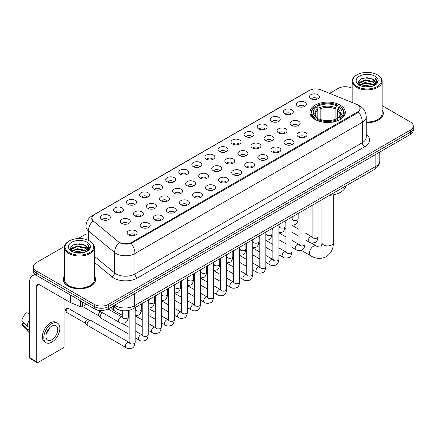 <?xml version="1.0" encoding="UTF-8"?>
<svg xmlns="http://www.w3.org/2000/svg" width="435" height="435" viewBox="0 0 435 435"><rect width="100%" height="100%" fill="white"/><g stroke="black" fill="none" stroke-linecap="round" stroke-linejoin="round"><path stroke-width="0.65" d="M340.132 105.091A17.677 10.206 0 0 0 320.867 102.883A17.677 10.206 0 0 0 309.954 112.312A17.677 10.206 0 0 0 315.13 119.527A17.677 10.206 0 0 0 334.395 121.74A17.677 10.206 0 0 0 345.308 112.312A17.677 10.206 0 0 0 340.132 105.091M297.817 106.319A5.002 2.887 180 0 1 296.828 105.504A5.002 2.887 180 0 1 298.481 101.91A5.002 2.887 180 0 1 304.892 102.236A5.002 2.887 180 0 1 305.887 105.504A5.002 2.887 180 0 1 297.817 106.319M304.282 106.618A3.001 1.735 0 0 0 303.478 105.776A3.001 1.735 0 0 0 300.52 105.335A3.001 1.735 0 0 0 298.426 106.618M284.751 113.861A5.002 2.887 180 0 1 283.761 113.046A5.002 2.887 180 0 1 285.414 109.457A5.002 2.887 180 0 1 291.825 109.778A5.002 2.887 180 0 1 292.82 113.046A5.002 2.887 180 0 1 284.751 113.861M291.216 114.16A3.001 1.735 0 0 0 290.411 113.317A3.001 1.735 0 0 0 287.453 112.877A3.001 1.735 0 0 0 285.36 114.16M271.685 121.408A5.002 2.887 180 0 1 270.695 120.587A5.002 2.887 180 0 1 272.348 116.999A5.002 2.887 180 0 1 278.759 117.319A5.002 2.887 180 0 1 279.754 120.587A5.002 2.887 180 0 1 271.685 121.408M278.15 121.708A3.001 1.735 0 0 0 277.345 120.859A3.001 1.735 0 0 0 274.387 120.424A3.001 1.735 0 0 0 272.294 121.708M258.618 128.95A5.002 2.887 180 0 1 257.629 128.135A5.002 2.887 180 0 1 259.282 124.54A5.002 2.887 180 0 1 265.693 124.867A5.002 2.887 180 0 1 266.688 128.135A5.002 2.887 180 0 1 258.618 128.95M265.084 129.249A3.001 1.735 0 0 0 264.279 128.407A3.001 1.735 0 0 0 261.321 127.966A3.001 1.735 0 0 0 259.227 129.249M245.552 136.492A5.002 2.887 180 0 1 244.562 135.677A5.002 2.887 180 0 1 246.215 132.088A5.002 2.887 180 0 1 252.626 132.409A5.002 2.887 180 0 1 253.621 135.677A5.002 2.887 180 0 1 245.552 136.492M252.017 136.791A3.001 1.735 0 0 0 251.212 135.948A3.001 1.735 0 0 0 248.254 135.508A3.001 1.735 0 0 0 246.161 136.791M232.486 144.039A5.002 2.887 180 0 1 231.496 143.218A5.002 2.887 180 0 1 233.149 139.63A5.002 2.887 180 0 1 239.56 139.95A5.002 2.887 180 0 1 240.555 143.218A5.002 2.887 180 0 1 232.486 144.039M238.951 144.338A3.001 1.735 0 0 0 238.146 143.49A3.001 1.735 0 0 0 235.188 143.055A3.001 1.735 0 0 0 233.095 144.338M219.419 151.581A5.002 2.887 180 0 1 218.43 150.766A5.002 2.887 180 0 1 220.083 147.171A5.002 2.887 180 0 1 226.499 147.498A5.002 2.887 180 0 1 227.489 150.766A5.002 2.887 180 0 1 219.419 151.581M225.885 151.88A3.001 1.735 0 0 0 225.08 151.037A3.001 1.735 0 0 0 222.122 150.597A3.001 1.735 0 0 0 220.028 151.88M206.353 159.123A5.002 2.887 180 0 1 205.363 158.307A5.002 2.887 180 0 1 207.017 154.719A5.002 2.887 180 0 1 213.433 155.039A5.002 2.887 180 0 1 214.422 158.307A5.002 2.887 180 0 1 206.353 159.123M212.818 159.422A3.001 1.735 0 0 0 212.014 158.579A3.001 1.735 0 0 0 209.056 158.139A3.001 1.735 0 0 0 206.962 159.422M193.287 166.67A5.002 2.887 180 0 1 192.297 165.849A5.002 2.887 180 0 1 193.95 162.26A5.002 2.887 180 0 1 200.366 162.581A5.002 2.887 180 0 1 201.356 165.849A5.002 2.887 180 0 1 193.287 166.67M199.752 166.969A3.001 1.735 0 0 0 198.947 166.121A3.001 1.735 0 0 0 195.989 165.686A3.001 1.735 0 0 0 193.896 166.969M180.22 174.212A5.002 2.887 180 0 1 179.231 173.396A5.002 2.887 180 0 1 180.889 169.802A5.002 2.887 180 0 1 187.3 170.128A5.002 2.887 180 0 1 188.29 173.396A5.002 2.887 180 0 1 180.22 174.212M186.686 174.511A3.001 1.735 0 0 0 185.881 173.668A3.001 1.735 0 0 0 182.923 173.228A3.001 1.735 0 0 0 180.829 174.511M167.154 181.754A5.002 2.887 180 0 1 166.165 180.938A5.002 2.887 180 0 1 167.823 177.35A5.002 2.887 180 0 1 174.234 177.67A5.002 2.887 180 0 1 175.223 180.938A5.002 2.887 180 0 1 167.154 181.754M173.625 182.053A3.001 1.735 0 0 0 172.815 181.21A3.001 1.735 0 0 0 169.857 180.77A3.001 1.735 0 0 0 167.763 182.053M154.088 189.301A5.002 2.887 180 0 1 153.098 188.48A5.002 2.887 180 0 1 154.757 184.891A5.002 2.887 180 0 1 161.167 185.212A5.002 2.887 180 0 1 162.157 188.48A5.002 2.887 180 0 1 154.088 189.301M160.558 189.6A3.001 1.735 0 0 0 159.748 188.752A3.001 1.735 0 0 0 156.79 188.317A3.001 1.735 0 0 0 154.697 189.6M141.022 196.843A5.002 2.887 180 0 1 140.032 196.027A5.002 2.887 180 0 1 141.69 192.433A5.002 2.887 180 0 1 148.101 192.759A5.002 2.887 180 0 1 149.091 196.027A5.002 2.887 180 0 1 141.022 196.843M147.492 197.142A3.001 1.735 0 0 0 146.682 196.299A3.001 1.735 0 0 0 143.729 195.859A3.001 1.735 0 0 0 141.631 197.142M127.955 204.385A5.002 2.887 180 0 1 126.966 203.569A5.002 2.887 180 0 1 128.624 199.98A5.002 2.887 180 0 1 135.035 200.301A5.002 2.887 180 0 1 136.024 203.569A5.002 2.887 180 0 1 127.955 204.385M134.426 204.684A3.001 1.735 0 0 0 133.616 203.841A3.001 1.735 0 0 0 130.663 203.401A3.001 1.735 0 0 0 128.564 204.684M114.889 211.932A5.002 2.887 180 0 1 113.899 211.111A5.002 2.887 180 0 1 115.558 207.522A5.002 2.887 180 0 1 121.969 207.843A5.002 2.887 180 0 1 122.958 211.111A5.002 2.887 180 0 1 114.889 211.932M121.36 212.231A3.001 1.735 0 0 0 120.549 211.388A3.001 1.735 0 0 0 117.597 210.948A3.001 1.735 0 0 0 115.503 212.231M101.823 219.474A5.002 2.887 180 0 1 100.833 218.658A5.002 2.887 180 0 1 102.491 215.064A5.002 2.887 180 0 1 108.902 215.39A5.002 2.887 180 0 1 109.892 218.658A5.002 2.887 180 0 1 101.823 219.474M108.293 219.773A3.001 1.735 0 0 0 107.483 218.93A3.001 1.735 0 0 0 104.53 218.49A3.001 1.735 0 0 0 102.437 219.773M310.884 98.772A5.002 2.887 180 0 1 309.894 97.957A5.002 2.887 180 0 1 311.547 94.368A5.002 2.887 180 0 1 317.958 94.689A5.002 2.887 180 0 1 318.953 97.957A5.002 2.887 180 0 1 310.884 98.772M317.349 99.077A3.001 1.735 0 0 0 316.544 98.228A3.001 1.735 0 0 0 313.586 97.793A3.001 1.735 0 0 0 311.493 99.077M291.613 125.367A5.002 2.887 180 0 1 290.623 124.551A5.002 2.887 180 0 1 292.282 120.963A5.002 2.887 180 0 1 298.693 121.283A5.002 2.887 180 0 1 299.682 124.551A5.002 2.887 180 0 1 291.613 125.367M298.084 125.666A3.001 1.735 0 0 0 297.274 124.823A3.001 1.735 0 0 0 294.316 124.383A3.001 1.735 0 0 0 292.222 125.666M278.547 132.914A5.002 2.887 180 0 1 277.557 132.093A5.002 2.887 180 0 1 279.216 128.504A5.002 2.887 180 0 1 285.626 128.825A5.002 2.887 180 0 1 286.616 132.093A5.002 2.887 180 0 1 278.547 132.914M285.017 133.213A3.001 1.735 0 0 0 284.207 132.365A3.001 1.735 0 0 0 281.249 131.93A3.001 1.735 0 0 0 279.156 133.213M265.481 140.456A5.002 2.887 180 0 1 264.491 139.64A5.002 2.887 180 0 1 266.149 136.046A5.002 2.887 180 0 1 272.56 136.373A5.002 2.887 180 0 1 273.55 139.64A5.002 2.887 180 0 1 265.481 140.456M271.951 140.755A3.001 1.735 0 0 0 271.141 139.912A3.001 1.735 0 0 0 268.188 139.472A3.001 1.735 0 0 0 266.089 140.755M252.414 147.998A5.002 2.887 180 0 1 251.425 147.182A5.002 2.887 180 0 1 253.083 143.593A5.002 2.887 180 0 1 259.494 143.914A5.002 2.887 180 0 1 260.483 147.182A5.002 2.887 180 0 1 252.414 147.998M258.885 148.297A3.001 1.735 0 0 0 258.075 147.454A3.001 1.735 0 0 0 255.122 147.014A3.001 1.735 0 0 0 253.023 148.297M239.348 155.545A5.002 2.887 180 0 1 238.358 154.724A5.002 2.887 180 0 1 240.017 151.135A5.002 2.887 180 0 1 246.427 151.456A5.002 2.887 180 0 1 247.417 154.724A5.002 2.887 180 0 1 239.348 155.545M245.818 155.844A3.001 1.735 0 0 0 245.008 154.996A3.001 1.735 0 0 0 242.056 154.561A3.001 1.735 0 0 0 239.962 155.844M226.282 163.087A5.002 2.887 180 0 1 225.292 162.271A5.002 2.887 180 0 1 226.95 158.677A5.002 2.887 180 0 1 233.361 159.003A5.002 2.887 180 0 1 234.351 162.271A5.002 2.887 180 0 1 226.282 163.087M232.752 163.386A3.001 1.735 0 0 0 231.942 162.543A3.001 1.735 0 0 0 228.989 162.103A3.001 1.735 0 0 0 226.896 163.386M213.215 170.629A5.002 2.887 180 0 1 212.226 169.813A5.002 2.887 180 0 1 213.884 166.224A5.002 2.887 180 0 1 220.295 166.545A5.002 2.887 180 0 1 221.284 169.813A5.002 2.887 180 0 1 213.215 170.629M219.686 170.928A3.001 1.735 0 0 0 218.876 170.085A3.001 1.735 0 0 0 215.923 169.645A3.001 1.735 0 0 0 213.83 170.928M200.154 178.176A5.002 2.887 180 0 1 199.159 177.355A5.002 2.887 180 0 1 200.818 173.766A5.002 2.887 180 0 1 207.229 174.087A5.002 2.887 180 0 1 208.218 177.355A5.002 2.887 180 0 1 200.154 178.176M206.62 178.475A3.001 1.735 0 0 0 205.815 177.632A3.001 1.735 0 0 0 202.857 177.192A3.001 1.735 0 0 0 200.763 178.475M187.088 185.718A5.002 2.887 180 0 1 186.093 184.902A5.002 2.887 180 0 1 187.751 181.308A5.002 2.887 180 0 1 194.162 181.634A5.002 2.887 180 0 1 195.152 184.902A5.002 2.887 180 0 1 187.088 185.718M193.553 186.017A3.001 1.735 0 0 0 192.749 185.174A3.001 1.735 0 0 0 189.791 184.734A3.001 1.735 0 0 0 187.697 186.017M174.022 193.26A5.002 2.887 180 0 1 173.027 192.444A5.002 2.887 180 0 1 174.685 188.855A5.002 2.887 180 0 1 181.096 189.176A5.002 2.887 180 0 1 182.086 192.444A5.002 2.887 180 0 1 174.022 193.26M180.487 193.559A3.001 1.735 0 0 0 179.682 192.716A3.001 1.735 0 0 0 176.724 192.275A3.001 1.735 0 0 0 174.631 193.559M160.955 200.807A5.002 2.887 180 0 1 159.96 199.986A5.002 2.887 180 0 1 161.619 196.397A5.002 2.887 180 0 1 168.03 196.718A5.002 2.887 180 0 1 169.019 199.986A5.002 2.887 180 0 1 160.955 200.807M167.421 201.106A3.001 1.735 0 0 0 166.616 200.263A3.001 1.735 0 0 0 163.658 199.823A3.001 1.735 0 0 0 161.564 201.106M147.889 208.349A5.002 2.887 180 0 1 146.894 207.533A5.002 2.887 180 0 1 148.552 203.944A5.002 2.887 180 0 1 154.963 204.265A5.002 2.887 180 0 1 155.953 207.533A5.002 2.887 180 0 1 147.889 208.349M154.354 208.648A3.001 1.735 0 0 0 153.55 207.805A3.001 1.735 0 0 0 150.592 207.364A3.001 1.735 0 0 0 148.498 208.648M134.823 215.891A5.002 2.887 180 0 1 133.828 215.075A5.002 2.887 180 0 1 135.486 211.486A5.002 2.887 180 0 1 141.897 211.807A5.002 2.887 180 0 1 142.887 215.075A5.002 2.887 180 0 1 134.823 215.891M141.288 216.19A3.001 1.735 0 0 0 140.483 215.347A3.001 1.735 0 0 0 137.525 214.906A3.001 1.735 0 0 0 135.432 216.19M121.756 223.438A5.002 2.887 180 0 1 120.761 222.617A5.002 2.887 180 0 1 122.42 219.028A5.002 2.887 180 0 1 128.831 219.349A5.002 2.887 180 0 1 129.82 222.617A5.002 2.887 180 0 1 121.756 223.438M128.222 223.737A3.001 1.735 0 0 0 127.417 222.894A3.001 1.735 0 0 0 124.459 222.454A3.001 1.735 0 0 0 122.365 223.737M298.481 136.873A5.002 2.887 180 0 1 297.486 136.057A5.002 2.887 180 0 1 299.144 132.468A5.002 2.887 180 0 1 305.555 132.789A5.002 2.887 180 0 1 306.544 136.057A5.002 2.887 180 0 1 298.481 136.873M304.946 137.172A3.001 1.735 0 0 0 304.141 136.329A3.001 1.735 0 0 0 301.183 135.889A3.001 1.735 0 0 0 299.09 137.172M285.414 144.42A5.002 2.887 180 0 1 284.419 143.599A5.002 2.887 180 0 1 286.078 140.01A5.002 2.887 180 0 1 292.489 140.331A5.002 2.887 180 0 1 293.478 143.599A5.002 2.887 180 0 1 285.414 144.42M291.88 144.719A3.001 1.735 0 0 0 291.075 143.876A3.001 1.735 0 0 0 288.117 143.436A3.001 1.735 0 0 0 286.023 144.719M272.348 151.962A5.002 2.887 180 0 1 271.353 151.146A5.002 2.887 180 0 1 273.011 147.552A5.002 2.887 180 0 1 279.422 147.878A5.002 2.887 180 0 1 280.412 151.146A5.002 2.887 180 0 1 272.348 151.962M278.813 152.261A3.001 1.735 0 0 0 278.008 151.418A3.001 1.735 0 0 0 275.05 150.978A3.001 1.735 0 0 0 272.957 152.261M259.282 159.504A5.002 2.887 180 0 1 258.287 158.688A5.002 2.887 180 0 1 259.945 155.099A5.002 2.887 180 0 1 266.356 155.42A5.002 2.887 180 0 1 267.346 158.688A5.002 2.887 180 0 1 259.282 159.504M265.747 159.803A3.001 1.735 0 0 0 264.942 158.96A3.001 1.735 0 0 0 261.984 158.519A3.001 1.735 0 0 0 259.891 159.803M246.215 167.051A5.002 2.887 180 0 1 245.22 166.23A5.002 2.887 180 0 1 246.879 162.641A5.002 2.887 180 0 1 253.29 162.962A5.002 2.887 180 0 1 254.279 166.23A5.002 2.887 180 0 1 246.215 167.051M252.681 167.35A3.001 1.735 0 0 0 251.876 166.507A3.001 1.735 0 0 0 248.918 166.067A3.001 1.735 0 0 0 246.824 167.35M233.149 174.593A5.002 2.887 180 0 1 232.154 173.777A5.002 2.887 180 0 1 233.812 170.188A5.002 2.887 180 0 1 240.223 170.509A5.002 2.887 180 0 1 241.218 173.777A5.002 2.887 180 0 1 233.149 174.593M239.614 174.892A3.001 1.735 0 0 0 238.81 174.049A3.001 1.735 0 0 0 235.852 173.608A3.001 1.735 0 0 0 233.758 174.892M220.083 182.134A5.002 2.887 180 0 1 219.088 181.319A5.002 2.887 180 0 1 220.746 177.73A5.002 2.887 180 0 1 227.157 178.051A5.002 2.887 180 0 1 228.152 181.319A5.002 2.887 180 0 1 220.083 182.134M226.548 182.434A3.001 1.735 0 0 0 225.743 181.591A3.001 1.735 0 0 0 222.785 181.15A3.001 1.735 0 0 0 220.692 182.434M207.017 189.682A5.002 2.887 180 0 1 206.021 188.861A5.002 2.887 180 0 1 207.68 185.272A5.002 2.887 180 0 1 214.091 185.593A5.002 2.887 180 0 1 215.086 188.861A5.002 2.887 180 0 1 207.017 189.682M213.482 189.981A3.001 1.735 0 0 0 212.677 189.138A3.001 1.735 0 0 0 209.719 188.698A3.001 1.735 0 0 0 207.625 189.981M193.95 197.224A5.002 2.887 180 0 1 192.955 196.408A5.002 2.887 180 0 1 194.614 192.819A5.002 2.887 180 0 1 201.024 193.14A5.002 2.887 180 0 1 202.019 196.408A5.002 2.887 180 0 1 193.95 197.224M200.415 197.523A3.001 1.735 0 0 0 199.611 196.68A3.001 1.735 0 0 0 196.653 196.239A3.001 1.735 0 0 0 194.559 197.523M180.884 204.765A5.002 2.887 180 0 1 179.889 203.95A5.002 2.887 180 0 1 181.547 200.361A5.002 2.887 180 0 1 187.958 200.682A5.002 2.887 180 0 1 188.953 203.95A5.002 2.887 180 0 1 180.884 204.765M187.349 205.07A3.001 1.735 0 0 0 186.544 204.222A3.001 1.735 0 0 0 183.586 203.781A3.001 1.735 0 0 0 181.493 205.07M167.818 212.313A5.002 2.887 180 0 1 166.822 211.497A5.002 2.887 180 0 1 168.481 207.903A5.002 2.887 180 0 1 174.892 208.229A5.002 2.887 180 0 1 175.887 211.497A5.002 2.887 180 0 1 167.818 212.313M174.283 212.612A3.001 1.735 0 0 0 173.478 211.769A3.001 1.735 0 0 0 170.52 211.328A3.001 1.735 0 0 0 168.427 212.612M154.751 219.854A5.002 2.887 180 0 1 153.756 219.039A5.002 2.887 180 0 1 155.415 215.45A5.002 2.887 180 0 1 161.825 215.771A5.002 2.887 180 0 1 162.82 219.039A5.002 2.887 180 0 1 154.751 219.854M161.216 220.153A3.001 1.735 0 0 0 160.412 219.311A3.001 1.735 0 0 0 157.454 218.87A3.001 1.735 0 0 0 155.36 220.153M141.685 227.396A5.002 2.887 180 0 1 140.69 226.581A5.002 2.887 180 0 1 142.348 222.992A5.002 2.887 180 0 1 148.759 223.313A5.002 2.887 180 0 1 149.754 226.581A5.002 2.887 180 0 1 141.685 227.396M148.15 227.701A3.001 1.735 0 0 0 147.345 226.852A3.001 1.735 0 0 0 144.387 226.417A3.001 1.735 0 0 0 142.294 227.701M128.619 234.943A5.002 2.887 180 0 1 127.624 234.128A5.002 2.887 180 0 1 129.282 230.534A5.002 2.887 180 0 1 135.693 230.86A5.002 2.887 180 0 1 136.688 234.128A5.002 2.887 180 0 1 128.619 234.943M135.084 235.243A3.001 1.735 0 0 0 134.279 234.4A3.001 1.735 0 0 0 131.321 233.959A3.001 1.735 0 0 0 129.228 235.243M356.167 104.117A9.004 5.198 180 0 1 357.369 104.699A9.004 5.198 180 0 1 360.006 108.375A9.004 5.198 180 0 1 357.369 112.051L131.897 242.23A9.004 5.198 180 0 1 118.151 241.534L93.481 221.192A9.004 5.198 180 0 1 91.85 218.207A9.004 5.198 180 0 1 94.487 214.531L309.399 90.453A9.004 5.198 180 0 1 320.932 89.871L356.167 104.117M123.42 310.764A10.005 5.775 180 0 1 115.922 308.312L113.144 306.022M64.407 275.986A16.177 9.342 0 0 0 63.244 279.471A16.177 9.342 0 0 0 67.98 286.072A16.177 9.342 0 0 0 85.608 288.101A16.177 9.342 0 0 0 95.597 279.471A16.177 9.342 0 0 0 94.428 275.986M360.359 108.755L358.598 112.143L357.722 112.785L131.234 243.41C127.471 244.492 123.768 244.356 120.131 243.007L119.157 242.534A11.674 7.808 129.5 0 0 114.601 252.501L88.376 230.876A13.344 7.705 180 0 1 85.961 226.461L85.961 239.419M64.494 246.422L36.257 262.724A10.005 5.775 0 0 0 33.326 266.807L33.326 271.163A10.005 5.775 0 0 0 36.257 275.246L94.275 308.747L94.275 306.566A10.005 5.775 0 0 0 108.429 306.566L410.319 132.273A10.005 5.775 0 0 0 413.25 128.189A10.005 5.775 0 0 1 410.319 132.273L108.429 306.566A10.005 5.775 0 0 1 94.275 306.566L36.257 273.071L94.275 306.566L94.275 304.386A10.005 5.775 0 0 0 108.429 304.386L410.319 130.092A10.005 5.775 0 0 0 413.25 126.009A10.005 5.775 0 0 0 410.319 121.925L382.169 105.672M33.326 268.982A10.005 5.775 0 0 0 36.257 273.071A10.005 5.775 0 0 1 33.326 268.982M88.376 240.321L88.376 230.876A11.674 7.808 129.5 0 1 92.9 220.942L91.622 218.207L93.269 215.401M366.232 122.67A16.177 9.342 0 0 0 383.333 113.345A16.177 9.342 0 0 0 382.169 109.859M352.149 88.343A10.005 5.775 0 0 0 338.147 88.425L329.589 93.367M85.961 234.025L78.137 238.543M33.326 266.807A10.005 5.775 0 0 0 36.257 270.891L94.275 304.386M94.275 308.747A10.005 5.775 0 0 0 108.429 308.747L410.319 134.453A10.005 5.775 0 0 0 413.25 130.364L413.25 126.009M357.015 86.521A14.344 8.281 0 0 0 377.297 86.521A14.344 8.281 0 0 0 377.303 74.809A14.344 8.281 0 0 0 377.297 74.809L377.77 75.081A15.008 8.667 0 0 1 382.169 81.209A15.008 8.667 0 0 1 372.904 89.213A15.008 8.667 0 0 1 356.542 87.337A15.008 8.667 0 0 1 352.149 81.209A15.008 8.667 0 0 1 356.542 75.081L357.015 74.809A14.344 8.281 0 0 0 357.015 86.521M366.232 121.996A15.008 8.667 0 0 0 382.169 113.345L382.169 81.209M366.232 122.572A16.008 9.244 0 0 0 383.17 113.345A16.008 9.244 0 0 0 382.169 110.131M361.539 86.13L364.998 85.244L372.017 86.369M362.529 86.429L364.998 85.923L370.99 86.619M359.381 85.015L364.998 82.519L373.056 84.216L374.35 85.293M359.723 85.298L364.998 83.199L373.056 84.901L373.991 85.613M358.918 84.553L359.103 82.748L364.998 79.795L373.056 81.497L375.258 83.998M358.842 84.221L359.103 83.428L364.998 80.475L373.056 82.177L375.101 84.319M373.904 85.684A8.341 4.812 0 0 0 375.497 82.857A8.341 4.812 0 0 0 373.056 79.453L375.492 83.02M374.943 76.168A11.005 6.356 0 0 0 359.397 76.158A11.005 6.356 0 0 0 359.326 85.129A11.005 6.356 0 0 0 359.375 85.157A11.005 6.356 0 0 0 374.992 85.129A11.005 6.356 0 0 0 374.943 76.168M373.056 79.453L367.064 77.664L360.909 78.795L358.054 82.025L359.946 85.461M374.589 85.352L377.248 81.976L377.303 81.372L375.139 77.756L376.503 81.807L373.991 85.646M377.77 75.081L377.303 74.809A14.344 8.281 0 0 0 357.015 74.809M375.139 77.756L377.297 81.508M360.762 78.865L364.535 77.936L371.289 78.545M358.163 83.248L359.392 82.286M362.099 81.133L364.535 80.66L371.05 81.193M362.099 83.857L364.535 83.384L371.05 83.917M362.6 86.451L364.535 86.108L370.984 86.625M358.092 82.982L360.109 81.546M359.163 84.814L360.109 84.27M314.81 119.337L315.288 118.075A15.877 9.168 0 0 1 315.288 106.542L316.375 107.173A14.344 8.281 0 0 0 316.375 117.445L317.458 118.059L317.806 119.342M317.806 118.82L317.806 110.196L316.375 107.173M317.169 108.543L317.169 105.455L317.642 105.183A15.877 9.168 0 0 1 337.614 105.183L336.521 105.814A14.344 8.281 0 0 0 318.735 105.814L320.16 108.837L320.16 119.38M335.097 119.38L335.097 108.837L336.521 105.814M329.621 195.282A18.346 10.592 0 0 0 345.868 185.903M317.169 120.256A16.546 9.554 0 0 0 338.087 120.256L337.614 119.435A15.877 9.168 0 0 1 317.642 119.435L317.169 120.538M338.087 120.538L338.087 120.256M315.288 106.542L314.81 106.814A16.546 9.554 0 0 0 311.085 112.855A16.546 9.554 0 0 0 314.81 118.891M337.614 105.183L338.087 105.455L338.087 108.543M317.642 119.435L318.735 118.804A14.344 8.281 0 0 0 336.521 118.804L337.614 119.435M316.375 117.445L315.288 118.075M318.735 105.814L317.642 105.183M317.458 109.033A12.827 7.406 0 0 0 317.458 118.059L317.517 118.097C315.696 116.335 314.951 115.139 315.288 114.508A12.343 7.123 0 0 1 317.806 110.196M340.447 118.891A16.546 9.554 0 0 0 344.172 112.855A16.546 9.554 0 0 0 340.447 106.814L339.974 106.542A15.877 9.168 0 0 1 339.974 118.075L340.447 119.337M339.974 118.075L338.881 117.445A14.344 8.281 0 0 0 338.881 107.173L339.974 106.542M338.881 107.173L337.457 110.196L337.457 118.82L337.805 118.059L338.881 117.445M337.457 110.196A12.343 7.123 0 0 1 339.969 114.508C340.306 115.144 339.566 116.341 337.745 118.097L337.805 118.059A12.827 7.406 0 0 0 337.805 109.033M337.457 119.342L337.457 118.82M122.289 315.315L113.883 310.459A3.001 1.735 -60 0 1 113.644 310.269A3.001 1.735 -60 0 1 113.263 309.089A3.001 1.735 -60 0 1 114.03 306.757M111.942 308.377A2.17 1.251 -60 0 1 111.768 308.236A2.17 1.251 -60 0 1 111.496 307.387A2.17 1.251 -60 0 1 111.534 306.952M129.151 334.363L100.822 318.007A3.001 1.735 -60 0 1 100.577 317.811A3.001 1.735 -60 0 1 100.197 316.631A3.001 1.735 -60 0 1 102.323 312.955A3.001 1.735 -60 0 1 102.676 312.787M98.875 315.924A2.17 1.251 -60 0 1 98.701 315.783A2.17 1.251 -60 0 1 98.43 314.929A2.17 1.251 -60 0 1 99.963 312.276A2.17 1.251 -60 0 1 100.838 312.085L101.866 312.319M135.16 307.556L135.16 342.269C134.747 345.76 133.665 347.706 131.919 348.114C129.44 348.881 127.444 348.707 125.938 347.592L87.756 325.549A3.001 1.735 -60 0 1 87.511 325.353A3.001 1.735 -60 0 1 87.13 324.173A3.001 1.735 -60 0 1 89.257 320.497A3.001 1.735 -60 0 1 90.464 320.236A3.001 1.735 -60 0 1 90.757 320.35L129.548 342.639M85.809 323.466A2.17 1.251 -60 0 1 85.635 323.325A2.17 1.251 -60 0 1 85.363 322.471A2.17 1.251 -60 0 1 86.897 319.817A2.17 1.251 -60 0 1 87.772 319.627L90.464 320.236M82.541 301.972L82.541 306.534L86.494 304.25M36.143 275.181A13.344 7.705 -120 0 0 32.418 275.676A13.344 7.705 -120 0 0 29.656 281.788L29.656 357.766L36.73 361.855L36.73 285.871A3.333 1.925 60 0 1 37.421 284.343A3.333 1.925 60 0 1 39.09 284.506L70.356 302.559L70.356 294.935M36.73 361.855A1.669 0.962 120 0 0 37.073 362.616L29.999 358.532A1.669 0.962 -60 0 1 29.656 357.766M37.073 362.616A1.669 0.962 120 0 0 37.91 362.534L62.912 348.098A1.669 0.962 120 0 0 64.086 346.059L64.086 298.943M82.541 306.534A1.669 0.962 180 0 1 80.41 306.642L70.579 302.668A1.669 0.962 180 0 1 70.356 302.559M51.825 339.74A8.341 4.812 120 0 0 57.273 332.389A8.341 4.812 120 0 0 55.995 325.706A8.341 4.812 120 0 0 51.825 326.119A8.341 4.812 120 0 0 46.376 333.471A8.341 4.812 120 0 0 47.654 340.154A8.341 4.812 120 0 0 51.825 339.74M46.436 333.275A8.341 4.812 120 0 0 49.427 328.093M29.656 311.629L28.949 311.411L28.949 313.086L29.656 313.494M57.496 323.107L56.082 322.291A11.343 6.547 120 0 0 50.411 322.852A11.343 6.547 120 0 0 43 332.846A11.343 6.547 120 0 0 44.74 341.937L46.153 342.753A11.343 6.547 120 0 0 51.825 342.187A11.343 6.547 120 0 0 59.231 332.199A11.343 6.547 120 0 0 57.496 323.107A11.343 6.547 120 0 0 51.825 323.673A11.343 6.547 120 0 0 44.413 333.667A11.343 6.547 120 0 0 46.153 342.753M29.656 319.426A11.005 6.356 120 0 0 27.149 326.206L21.75 321.155A8.673 5.008 120 0 1 26.589 312.776L29.656 313.706M29.656 327.653L27.149 326.206M24.67 323.89L23.202 323.042L21.75 323.879L27.149 328.931L29.656 330.377M27.149 328.931A11.005 6.356 120 0 0 28.509 332.003A11.005 6.356 120 0 0 29.341 332.661L29.656 332.84M29.656 311.215A8.673 5.008 120 0 0 28.949 311.411M21.75 323.879A8.673 5.008 120 0 0 22.778 326.038L28.509 332.003M69.279 252.643A14.344 8.281 0 0 0 89.561 252.643A14.344 8.281 0 0 0 89.561 240.936L90.034 241.207A15.008 8.667 0 0 1 94.428 247.336A15.008 8.667 0 0 1 85.162 255.34A15.008 8.667 0 0 1 68.806 253.464A15.008 8.667 0 0 1 64.407 247.336A15.008 8.667 0 0 1 68.806 241.207L69.279 240.936A14.344 8.281 0 0 0 69.279 252.643M64.407 247.336L64.407 279.471A15.008 8.667 0 0 0 68.806 285.599A15.008 8.667 0 0 0 85.162 287.475A15.008 8.667 0 0 0 94.428 279.471L94.428 247.336M64.407 276.252A16.008 9.244 0 0 0 63.407 279.471A16.008 9.244 0 0 0 68.099 286.007A16.008 9.244 0 0 0 85.548 288.008A16.008 9.244 0 0 0 95.428 279.471A16.008 9.244 0 0 0 94.428 276.252M73.798 252.251L77.261 251.365L84.276 252.49M74.793 252.556L77.261 252.05L83.254 252.746L76.794 252.235L74.858 252.572M71.639 251.142L77.261 248.641L85.314 250.342L86.614 251.419M71.987 251.425L77.261 249.326L85.314 251.022L86.25 251.74M71.182 250.68L71.367 248.869L77.261 245.922L85.314 247.618L87.522 250.12M71.106 250.348L71.367 249.549L77.261 246.601L85.314 248.298L87.364 250.446M86.168 251.811A8.341 4.812 0 0 0 87.756 248.983A8.341 4.812 0 0 0 85.314 245.579L87.75 249.146M87.201 242.295A11.005 6.356 0 0 0 71.661 242.284A11.005 6.356 0 0 0 71.59 251.256A11.005 6.356 0 0 0 71.634 251.283A11.005 6.356 0 0 0 87.25 251.256A11.005 6.356 0 0 0 87.201 242.295M85.314 245.579L79.322 243.79L73.167 244.921L70.312 248.146L72.205 251.588M86.848 251.479L89.507 248.102L89.561 247.499L87.397 243.883L88.762 247.934L86.255 251.773M90.034 241.207L89.561 240.936A14.344 8.281 0 0 0 69.279 240.936M87.397 243.883L89.561 247.635M73.026 244.992L76.794 244.062L83.547 244.666M70.421 249.375L71.65 248.407M74.363 247.259L76.794 246.786L83.308 247.319M74.363 249.978L76.794 249.511L83.308 250.043M70.35 249.108L72.373 247.673M71.427 250.935L72.373 250.397M131.897 242.23L131.897 243.143M357.369 112.051L357.369 112.986M366.232 134.187A16.677 9.63 180 0 1 364.682 146.774L137.319 278.041A3.333 1.925 60 0 1 134.964 273.958L362.322 142.691A13.344 7.705 0 0 0 366.232 137.242L366.232 116.819A13.344 7.705 180 0 1 362.322 122.262A11.674 6.742 -120 0 0 358.598 112.143M137.319 278.041A16.677 9.63 180 0 1 113.736 278.041A16.677 9.63 180 0 1 111.866 276.752L94.428 262.376M116.096 273.958A13.344 7.705 0 0 0 134.964 273.958L134.964 253.529A13.344 7.705 180 0 1 116.096 253.529A13.344 7.705 180 0 1 114.601 252.501L114.601 272.924A13.344 7.705 0 0 0 116.096 273.958M366.232 116.819C366.004 112.018 363.899 108.424 359.908 106.026L358.222 105.205A11.674 5.465 112 0 0 358.065 105.145M131.234 243.41A11.674 6.742 60 0 1 134.964 253.529L362.322 122.262L362.322 142.691A3.333 1.925 60 0 0 364.682 146.774M93.498 215.211A11.674 6.742 -120 0 0 92.285 215.668C88.294 218.065 86.184 221.66 85.961 226.461M92.285 215.668L308.42 90.882A11.674 6.742 60 0 1 309.301 90.513M108.429 304.386L108.429 308.747M410.319 130.092L410.319 134.453M36.257 270.891L36.257 275.246M94.428 256.297L114.601 272.924A3.333 2.229 -50.5 0 1 111.866 276.752M114.606 305.18A13.344 7.705 0 0 0 115.503 305.751A13.344 7.705 0 0 0 134.371 305.751L375.883 166.317A13.344 7.705 0 0 0 379.793 160.868C379.891 164.18 378.129 167.013 374.502 169.367L132.99 308.806A6.672 3.85 60 0 0 134.371 305.751L134.371 293.766M375.883 154.333L375.883 166.317A6.672 3.85 60 0 1 374.502 169.367M114.068 305.49A6.672 4.464 129.5 0 0 115.231 307.659L113.203 305.99M333.302 194.826L333.302 242.654A5.671 3.273 180 0 1 331.639 244.965A5.671 3.273 180 0 1 323.618 244.965A5.671 3.273 180 0 1 321.96 242.654C322.302 243.6 320.829 247.711 320.649 246.901C321.258 247.461 316.963 246.683 316.316 245.911L311.02 242.855M333.302 242.654C333.542 248.521 331.214 253.208 326.321 256.726C320.834 259.206 315.609 258.874 310.644 255.731A5.671 3.273 -60 0 1 309.774 251.191A5.671 3.273 -60 0 1 313.477 246.194A5.671 3.273 -60 0 1 316.316 245.911M335.097 108.837A12.343 7.123 0 0 0 320.16 108.837M335.445 107.673A12.827 7.406 0 0 0 319.812 107.673M318.083 201.943L318.083 236.662A3.001 1.735 180 0 1 317.066 237.961A3.001 1.735 180 0 1 312.961 237.885A3.001 1.735 180 0 1 312.08 236.662L311.982 237.309L312.254 237.086M318.083 236.662C317.675 240.147 316.593 242.094 314.848 242.502C312.368 243.268 310.372 243.094 308.866 241.985A3.001 1.735 -60 0 1 308.404 239.576A3.001 1.735 -60 0 1 310.367 236.934A3.001 1.735 -60 0 1 310.498 236.857A3.001 1.735 -60 0 1 311.868 236.781L312.477 237.026M305.017 209.485L305.017 244.204A3.001 1.735 180 0 1 304 245.503A3.001 1.735 180 0 1 299.894 245.427A3.001 1.735 180 0 1 299.014 244.204L298.916 244.851L299.188 244.628M305.017 244.204C304.609 247.689 303.527 249.636 301.781 250.043C299.302 250.81 297.306 250.642 295.8 249.527A3.001 1.735 -60 0 1 295.338 247.123A3.001 1.735 -60 0 1 297.301 244.475A3.001 1.735 -60 0 1 297.431 244.405A3.001 1.735 -60 0 1 298.801 244.329L299.41 244.568M291.95 217.027L291.95 251.745A3.001 1.735 180 0 1 290.933 253.045A3.001 1.735 180 0 1 286.828 252.974A3.001 1.735 180 0 1 285.947 251.745L285.849 252.398L286.121 252.175M291.95 251.745C291.542 255.231 290.46 257.183 288.715 257.591C286.235 258.357 284.24 258.183 282.734 257.069A3.001 1.735 -60 0 1 282.272 254.665A3.001 1.735 -60 0 1 284.234 252.017A3.001 1.735 -60 0 1 284.365 251.947A3.001 1.735 -60 0 1 285.735 251.87L286.344 252.11M278.884 224.574L278.884 259.293A3.001 1.735 180 0 1 277.867 260.592A3.001 1.735 180 0 1 273.762 260.516A3.001 1.735 180 0 1 272.881 259.293L272.783 259.94L273.055 259.717M278.884 259.293C278.476 262.778 277.394 264.725 275.649 265.132C273.169 265.899 271.174 265.725 269.667 264.616A3.001 1.735 -60 0 1 269.205 262.207A3.001 1.735 -60 0 1 271.168 259.565A3.001 1.735 -60 0 1 271.299 259.494A3.001 1.735 -60 0 1 272.669 259.412L273.278 259.657M265.818 232.116L265.818 266.834A3.001 1.735 180 0 1 264.801 268.134A3.001 1.735 180 0 1 260.695 268.058A3.001 1.735 180 0 1 259.815 266.834L259.717 267.481L259.989 267.259M265.818 266.834C265.41 270.32 264.328 272.267 262.582 272.674C260.103 273.441 258.107 273.272 256.601 272.158A3.001 1.735 -60 0 1 256.139 269.754A3.001 1.735 -60 0 1 258.102 267.106A3.001 1.735 -60 0 1 258.232 267.036A3.001 1.735 -60 0 1 259.603 266.959L260.212 267.199M252.751 239.658L252.751 274.376A3.001 1.735 180 0 1 251.734 275.676A3.001 1.735 180 0 1 247.629 275.605A3.001 1.735 180 0 1 246.748 274.376L246.65 275.029L246.922 274.806M252.751 274.376C252.343 277.862 251.261 279.814 249.516 280.222C247.036 280.988 245.041 280.814 243.535 279.7A3.001 1.735 -60 0 1 243.073 277.296A3.001 1.735 -60 0 1 245.035 274.648A3.001 1.735 -60 0 1 245.166 274.577A3.001 1.735 -60 0 1 246.536 274.501L247.145 274.741M239.685 247.205L239.685 281.923A3.001 1.735 180 0 1 238.668 283.223A3.001 1.735 180 0 1 234.563 283.147A3.001 1.735 180 0 1 233.682 281.923L233.59 282.571L233.856 282.348M239.685 281.923C239.277 285.409 238.195 287.356 236.45 287.763C233.97 288.53 231.975 288.356 230.468 287.247A3.001 1.735 -60 0 1 230.006 284.838A3.001 1.735 -60 0 1 231.969 282.195A3.001 1.735 -60 0 1 232.1 282.125A3.001 1.735 -60 0 1 233.47 282.043L234.079 282.288M226.619 254.747L226.619 289.465A3.001 1.735 180 0 1 225.602 290.765A3.001 1.735 180 0 1 221.497 290.689A3.001 1.735 180 0 1 220.616 289.465L220.523 290.112L220.79 289.889M226.619 289.465C226.211 292.951 225.129 294.897 223.383 295.305C220.904 296.072 218.908 295.903 217.402 294.789A3.001 1.735 -60 0 1 216.94 292.385A3.001 1.735 -60 0 1 218.903 289.737A3.001 1.735 -60 0 1 219.033 289.666A3.001 1.735 -60 0 1 220.404 289.59L221.013 289.83M213.552 262.289L213.552 297.007A3.001 1.735 180 0 1 212.536 298.307A3.001 1.735 180 0 1 208.43 298.236A3.001 1.735 180 0 1 207.549 297.007L207.457 297.66L207.723 297.437M213.552 297.007C213.145 300.493 212.062 302.445 210.317 302.852C207.838 303.619 205.842 303.445 204.336 302.33A3.001 1.735 -60 0 1 203.874 299.927A3.001 1.735 -60 0 1 205.837 297.284A3.001 1.735 -60 0 1 205.967 297.208A3.001 1.735 -60 0 1 207.337 297.132L207.946 297.371M200.486 269.836L200.486 304.554A3.001 1.735 180 0 1 199.469 305.854A3.001 1.735 180 0 1 195.364 305.778A3.001 1.735 180 0 1 194.483 304.554L194.391 305.201L194.657 304.978M200.486 304.554C200.078 308.04 198.996 309.986 197.251 310.394C194.771 311.161 192.776 310.987 191.269 309.878A3.001 1.735 -60 0 1 190.807 307.469A3.001 1.735 -60 0 1 192.77 304.826A3.001 1.735 -60 0 1 192.901 304.756A3.001 1.735 -60 0 1 194.271 304.679L194.88 304.919M187.42 277.378L187.42 312.096A3.001 1.735 180 0 1 186.403 313.396A3.001 1.735 180 0 1 182.298 313.32A3.001 1.735 180 0 1 181.417 312.096L181.324 312.743L181.591 312.526M187.42 312.096C187.012 315.582 185.93 317.528 184.184 317.936C181.705 318.703 179.709 318.534 178.203 317.419A3.001 1.735 -60 0 1 177.741 315.016A3.001 1.735 -60 0 1 179.704 312.368A3.001 1.735 -60 0 1 179.834 312.297A3.001 1.735 -60 0 1 181.205 312.221L181.814 312.46M174.353 284.925L174.353 319.638A3.001 1.735 180 0 1 173.342 320.943A3.001 1.735 180 0 1 169.231 320.867A3.001 1.735 180 0 1 168.35 319.638L168.258 320.29L168.524 320.068M174.353 319.638C173.946 323.129 172.864 325.075 171.118 325.483C168.639 326.25 166.643 326.076 165.137 324.961A3.001 1.735 -60 0 1 164.675 322.558A3.001 1.735 -60 0 1 166.638 319.915A3.001 1.735 -60 0 1 166.768 319.839A3.001 1.735 -60 0 1 168.138 319.763L168.747 320.002M161.293 292.467L161.293 327.185A3.001 1.735 180 0 1 160.276 328.485A3.001 1.735 180 0 1 156.165 328.409A3.001 1.735 180 0 1 155.284 327.185L155.192 327.832L155.458 327.609M161.293 327.185C160.879 330.671 159.797 332.617 158.052 333.025C155.572 333.792 153.577 333.618 152.071 332.509A3.001 1.735 -60 0 1 151.608 330.1A3.001 1.735 -60 0 1 153.571 327.457A3.001 1.735 -60 0 1 153.702 327.386A3.001 1.735 -60 0 1 155.072 327.31L155.681 327.55M148.226 300.009L148.226 334.727A3.001 1.735 180 0 1 147.209 336.027A3.001 1.735 180 0 1 143.099 335.956A3.001 1.735 180 0 1 142.218 334.727L142.125 335.374L142.392 335.157M148.226 334.727C147.813 338.212 146.731 340.159 144.985 340.567C142.506 341.339 140.51 341.165 139.004 340.05A3.001 1.735 -60 0 1 138.542 337.647A3.001 1.735 -60 0 1 140.505 334.999A3.001 1.735 -60 0 1 140.635 334.928A3.001 1.735 -60 0 1 142.006 334.852L142.615 335.091M67.697 308.736A2.17 1.251 -60 0 1 68.779 308.627L66.615 308.627A2.17 1.251 60 0 1 67.697 308.736A2.17 1.251 -60 0 0 66.283 310.644A2.17 1.251 -60 0 0 66.615 312.379L85.717 323.412M135.16 342.269A3.001 1.735 180 0 1 134.143 343.574A3.001 1.735 180 0 1 130.032 343.498A3.001 1.735 180 0 1 129.151 342.269L129.059 342.921L129.326 342.698M125.938 347.592A3.001 1.735 -60 0 1 125.476 345.189A3.001 1.735 -60 0 1 127.439 342.546A3.001 1.735 -60 0 1 127.575 342.47A3.001 1.735 -60 0 1 128.939 342.394M298.154 213.449L298.154 218.865A3.001 1.735 180 0 1 297.138 220.164A3.001 1.735 180 0 1 293.032 220.088A3.001 1.735 180 0 1 292.151 218.865L292.151 216.913M285.088 220.991L285.088 226.407A3.001 1.735 180 0 1 284.071 227.706A3.001 1.735 180 0 1 279.966 227.63A3.001 1.735 180 0 1 279.085 226.407L279.085 224.46M272.022 228.533L272.022 233.948A3.001 1.735 180 0 1 271.005 235.248A3.001 1.735 180 0 1 266.9 235.177A3.001 1.735 180 0 1 266.019 233.948L266.019 232.002M258.955 236.08L258.955 241.496A3.001 1.735 180 0 1 257.939 242.795A3.001 1.735 180 0 1 253.833 242.719A3.001 1.735 180 0 1 252.952 241.496L252.952 239.544M245.889 243.622L245.889 249.037A3.001 1.735 180 0 1 244.872 250.337A3.001 1.735 180 0 1 240.767 250.261A3.001 1.735 180 0 1 239.886 249.037L239.886 247.091M232.823 251.169L232.823 256.579A3.001 1.735 180 0 1 231.806 257.879A3.001 1.735 180 0 1 227.701 257.808A3.001 1.735 180 0 1 226.82 256.579L226.82 254.633M219.757 258.711L219.757 264.127A3.001 1.735 180 0 1 218.74 265.426A3.001 1.735 180 0 1 214.634 265.35A3.001 1.735 180 0 1 213.754 264.127L213.754 262.174M206.69 266.253L206.69 271.668A3.001 1.735 180 0 1 205.673 272.968A3.001 1.735 180 0 1 201.568 272.892A3.001 1.735 180 0 1 200.687 271.668L200.687 269.722M193.624 273.8L193.624 279.21A3.001 1.735 180 0 1 192.607 280.51A3.001 1.735 180 0 1 188.502 280.439A3.001 1.735 180 0 1 187.621 279.21L187.621 277.264M180.558 281.342L180.558 286.757A3.001 1.735 180 0 1 179.541 288.057A3.001 1.735 180 0 1 175.435 287.981A3.001 1.735 180 0 1 174.555 286.757L174.555 284.805M167.491 288.883L167.491 294.299A3.001 1.735 180 0 1 166.475 295.599A3.001 1.735 180 0 1 162.369 295.523A3.001 1.735 180 0 1 161.488 294.299L161.488 292.353M154.425 296.431L154.425 301.841A3.001 1.735 180 0 1 153.408 303.141A3.001 1.735 180 0 1 149.303 303.07A3.001 1.735 180 0 1 148.422 301.841L148.422 299.894M141.359 303.973L141.359 309.388A3.001 1.735 180 0 1 140.342 310.688A3.001 1.735 180 0 1 136.237 310.612A3.001 1.735 180 0 1 135.356 309.388L135.356 307.436M128.292 310.508L128.292 316.93A3.001 1.735 180 0 1 127.276 318.23A3.001 1.735 180 0 1 123.17 318.154A3.001 1.735 180 0 1 122.289 316.93L122.289 310.677M98.049 310.111L119.076 322.253A3.001 1.735 -60 0 1 118.614 319.85A3.001 1.735 -60 0 1 120.577 317.202A3.001 1.735 -60 0 1 120.707 317.131A3.001 1.735 -60 0 1 122.077 317.055L108.049 308.953M36.73 285.871L39.09 284.506M70.579 295.06L70.579 302.668M80.41 306.642L80.41 300.737M91.85 218.207L91.85 219.37M360.006 108.375L360.006 110.289M308.42 90.882L310.557 89.887M132.99 308.806C127.624 311.503 122.257 311.503 116.884 308.806L115.231 307.659M379.793 160.868L379.793 152.076M383.17 114.682L383.17 113.345M358.821 84.433L358.821 83.884M352.149 102.491L352.149 81.209M310.644 255.731L301.199 250.283M311.085 115.906L311.085 112.855M344.172 115.906L344.172 112.855M321.96 199.703L321.96 242.654M308.866 241.985L305.017 239.761M299.014 236.297L291.95 232.219M285.947 228.75L284.909 228.152M312.08 205.407L312.08 236.662M311.868 236.781L305.017 232.828M299.014 229.365L291.95 225.286M295.8 249.527L291.95 247.308M285.947 243.839L278.884 239.761M272.881 236.297L271.842 235.694M299.014 212.954L299.014 244.204M298.801 244.329L291.95 240.376M285.947 236.906L278.884 232.828M282.734 257.069L278.884 254.85M272.881 251.381L265.818 247.308M259.815 243.839L258.776 243.241M285.947 220.496L285.947 251.745M285.735 251.87L278.884 247.917M272.881 244.448L265.818 240.376M269.667 264.616L265.818 262.392M259.815 258.928L252.751 254.85M246.748 251.381L245.71 250.783M272.881 228.038L272.881 259.293M272.669 259.412L265.818 255.459M259.815 251.995L252.751 247.917M256.601 272.158L252.751 269.939M246.748 266.47L239.685 262.392M233.682 258.928L232.643 258.33M259.815 235.585L259.815 266.834M259.603 266.959L252.751 263.006M246.748 259.537L239.685 255.459M243.535 279.7L239.685 277.481M233.682 274.012L226.619 269.939M220.616 266.47L219.577 265.872M246.748 243.127L246.748 274.376M246.536 274.501L239.685 270.548M233.682 267.085L226.619 263.006M230.468 287.247L226.619 285.023M220.616 281.559L213.552 277.481M207.549 274.012L206.511 273.414M233.682 250.669L233.682 281.923M233.47 282.043L226.619 278.09M220.616 274.626L213.552 270.548M217.402 294.789L213.552 292.57M207.549 289.101L200.486 285.023M194.483 281.559L193.444 280.961M220.616 258.216L220.616 289.465M220.404 289.59L213.552 285.637M207.549 282.168L200.486 278.09M204.336 302.33L200.486 300.112M194.483 296.648L187.42 292.57M181.417 289.101L180.378 288.503M207.549 265.758L207.549 297.007M207.337 297.132L200.486 293.179M194.483 289.715L187.42 285.637M191.269 309.878L187.42 307.654M181.417 304.19L174.353 300.112M168.35 296.648L167.312 296.045M194.483 273.3L194.483 304.554M194.271 304.679L187.42 300.721M181.417 297.257L174.353 293.179M178.203 317.419L174.353 315.201M168.35 311.732L161.293 307.654M155.284 304.19L154.246 303.592M181.417 280.847L181.417 312.096M181.205 312.221L174.353 308.268M168.35 304.799L161.293 300.721M165.137 324.961L161.293 322.743M155.284 319.279L148.226 315.201M142.218 311.732L141.179 311.134M168.35 288.389L168.35 319.638M168.138 319.763L161.293 315.81M155.284 312.346L148.226 308.268M152.071 332.509L148.226 330.285M142.218 326.821L135.16 322.743M129.151 319.279L128.113 318.676M110.506 307.545L111.849 308.323M155.284 295.93L155.284 327.185M155.072 327.31L148.226 323.352M142.218 319.888L135.16 315.81M111.768 308.236L113.644 310.269M139.004 340.05L135.16 337.832M82.579 306.512L98.783 315.864M142.218 303.478L142.218 334.727M142.006 334.852L135.16 330.899M129.151 327.43L121.909 323.248M98.701 315.783L100.577 317.811M97.108 309.894L100.947 312.112M129.151 310.324L129.151 342.269M85.635 323.325L87.511 325.353M68.779 308.627L87.881 319.654M66.615 312.379C65.092 310.492 65.092 309.241 66.615 308.627M292.548 219.229L291.939 218.984M291.95 225.2L294.914 224.705C296.665 224.297 297.741 222.35 298.154 218.865M285.947 222.459L285.088 221.964M292.325 219.289L292.054 219.512L292.151 218.865M279.482 226.771L278.873 226.532M278.884 232.747L281.847 232.246C283.598 231.839 284.675 229.892 285.088 226.407M272.881 230.006L272.022 229.506M279.259 226.831L278.987 227.054L279.085 226.407M266.416 234.313L265.807 234.073M265.818 240.289L268.781 239.794C270.532 239.38 271.609 237.434 272.022 233.948M259.815 237.548L258.955 237.053M266.193 234.378L265.921 234.595L266.019 233.948M253.349 241.86L252.74 241.615M252.751 247.83L255.72 247.336C257.466 246.928 258.542 244.981 258.955 241.496M246.748 245.09L245.889 244.595M253.126 241.92L252.855 242.143L252.952 241.496M240.283 249.402L239.674 249.163M239.685 255.378L242.654 254.877C244.399 254.47 245.476 252.523 245.889 249.037M233.682 252.637L232.823 252.142M240.06 249.462L239.788 249.685L239.886 249.037M227.217 256.944L226.608 256.704M226.619 262.919L229.588 262.425C231.333 262.011 232.41 260.065 232.823 256.579M220.616 260.179L219.757 259.684M226.994 257.009L226.722 257.232L226.82 256.579M214.15 264.491L213.541 264.246M213.552 270.461L216.521 269.966C218.267 269.559 219.349 267.612 219.757 264.127M207.549 267.721L206.69 267.226M213.928 264.551L213.656 264.774L213.754 264.127M201.084 272.033L200.475 271.793M200.486 278.008L203.455 277.508C205.2 277.1 206.282 275.154 206.69 271.668M194.483 275.268L193.624 274.773M200.861 272.092L200.589 272.315L200.687 271.668M188.018 279.574L187.409 279.335M187.42 285.55L190.389 285.055C192.134 284.648 193.216 282.696 193.624 279.21M181.417 282.81L180.558 282.315M187.795 279.64L187.523 279.863L187.621 279.21M174.952 287.122L174.343 286.877M174.353 293.092L177.322 292.597C179.068 292.19 180.15 290.243 180.558 286.757M168.35 290.357L167.491 289.857M174.729 287.182L174.457 287.404L174.555 286.757M161.885 294.664L161.276 294.424M161.293 300.639L164.256 300.139C166.001 299.731 167.083 297.785 167.491 294.299M155.284 297.899L154.425 297.404M161.662 294.723L161.39 294.946L161.488 294.299M148.819 302.205L148.21 301.966M148.226 308.181L151.19 307.686C152.935 307.279 154.017 305.326 154.425 301.841M142.218 305.441L141.359 304.946M148.596 302.271L148.324 302.494L148.422 301.841M135.753 309.753L135.144 309.508M135.16 315.728L138.123 315.228C139.869 314.82 140.951 312.874 141.359 309.388M129.151 312.988L128.292 312.488M135.53 309.812L135.258 310.035L135.356 309.388M122.686 317.294L122.077 317.055M119.076 322.253C120.555 323.363 122.545 323.537 125.057 322.77C126.802 322.362 127.885 320.416 128.292 316.93M122.463 317.354L122.191 317.577L122.289 316.93M32.418 275.676L34.882 274.257M95.428 280.809L95.428 279.471M71.079 250.56L71.079 250.005M63.407 280.809L63.407 279.471"/></g></svg>
